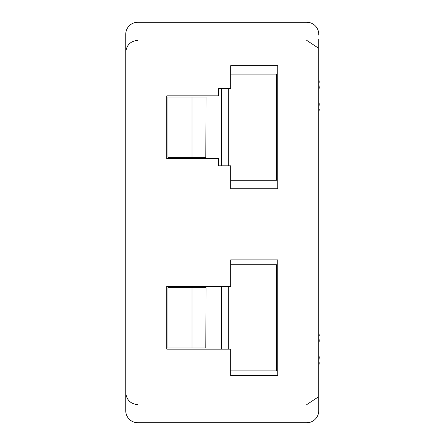 <?xml version="1.0" encoding="UTF-8"?>
<svg xmlns="http://www.w3.org/2000/svg" width="445" height="445" viewBox="0 0 445 445"><rect width="100%" height="100%" fill="white"/><g stroke="black" fill="none" stroke-linecap="round" stroke-linejoin="round"><path stroke-width="0.67" d="M318.759 39.11L318.759 410.685A12.065 12.065 0 0 1 306.694 422.75L137.811 422.75A12.065 12.065 0 0 1 125.746 410.685L125.746 392.59C126.463 399.922 130.485 403.943 137.811 404.655M306.694 22.25L137.811 22.25L306.694 22.25A12.065 12.065 0 0 1 318.759 34.315L318.759 35.155M125.746 35.155L125.746 405.89M137.811 22.25A12.065 12.065 0 0 0 125.746 34.315L125.746 39.11M277.741 375.702L277.741 259.897L230.694 259.897L230.694 286.435L166.764 286.435L166.764 349.164L230.694 349.164L230.694 375.702L277.741 375.702M277.741 65.676L230.694 65.676L230.694 88.6L218.634 88.6L218.634 95.836L166.764 95.836L166.764 158.565L218.634 158.565L218.634 165.801L230.694 165.801L230.694 188.725L277.741 188.725L277.741 65.676M306.694 422.75L137.811 422.75M318.759 361.379A66.422 65.426 -149.7 0 0 319.254 357.391A66.422 39.216 -173.8 0 0 318.759 354.96M318.759 336.186A66.422 9.896 -5.1 0 0 319.254 335.541A66.422 53.294 -8.4 0 0 318.759 332.315M318.759 336.948A66.422 65.426 -30.3 0 1 319.254 340.937A66.422 39.216 -6.2 0 1 318.759 343.368M318.759 362.141A66.422 9.896 -174.9 0 1 319.254 362.786A66.422 53.294 -171.6 0 1 318.759 366.018M318.759 362.747L319.254 362.786M318.759 340.965L319.254 340.937M318.759 112.685A66.422 53.294 -171.6 0 0 319.254 109.459A66.422 9.896 -174.9 0 0 318.759 108.814M318.759 90.04A66.422 39.216 -6.2 0 0 319.254 87.609A66.422 65.426 -30.3 0 0 318.759 83.621M318.759 78.982A66.422 53.294 -8.4 0 1 319.254 82.214A66.422 9.896 -5.1 0 1 318.759 82.859M318.759 101.632A66.422 39.216 -173.8 0 1 319.254 104.063A66.422 65.426 -149.7 0 1 318.759 108.052M318.759 104.035L319.254 104.063M318.759 82.253L319.254 82.214M205.807 347.957L206.007 287.642L205.807 347.957L167.965 347.957L167.965 287.642L205.807 287.642M230.694 370.88L276.534 370.88L276.534 264.719L230.694 264.719M230.694 180.281L276.534 180.281L276.534 74.12L230.694 74.12M205.807 157.358L206.007 97.043L205.807 157.358L167.965 157.358L167.965 97.043L205.807 97.043M192.029 287.642L192.029 347.957M221.482 349.164L221.482 286.435M228.302 349.164L228.302 286.435M221.482 165.801L221.482 88.6M228.302 165.801L228.302 88.6M192.029 97.043L192.029 157.358M137.811 40.345C130.485 41.057 126.463 45.079 125.746 52.41M306.694 40.345L317.808 47.721M306.694 404.655L317.808 397.279M221.432 349.164L221.432 286.435M221.432 165.801L221.432 88.6"/></g></svg>

